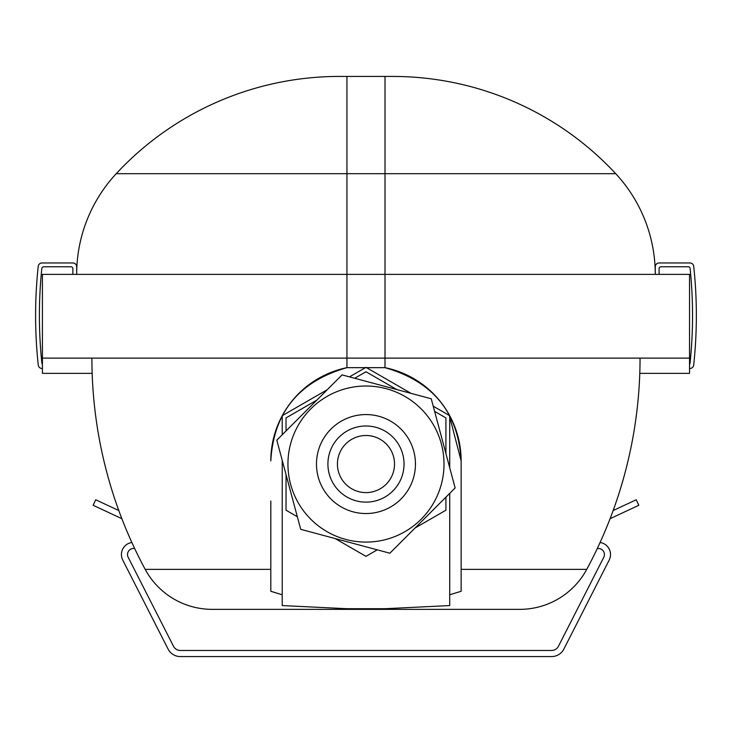 <?xml version="1.0" encoding="UTF-8"?>
<svg xmlns="http://www.w3.org/2000/svg" width="733" height="733" viewBox="0 0 733 733"><rect width="100%" height="100%" fill="white"/><g stroke="black" fill="none" stroke-linecap="round" stroke-linejoin="round"><path stroke-width="1.1" d="M519.734 609.361L212.203 609.361L346.938 609.361L346.938 608.711L385.008 608.711L449.714 605.568L449.714 594.765L461.139 591.284L461.139 460.901L461.139 569.349L586.757 569.349A76.131 76.131 0 0 1 519.734 609.361L489.69 609.361L519.734 609.361A76.131 76.131 0 0 0 586.757 569.349A445.233 445.233 0 0 0 640.046 358.125A445.233 445.233 0 0 1 586.757 569.349M242.256 609.361L212.203 609.361L242.256 609.361M339.324 76.434A304.534 304.534 0 0 0 116.226 173.684L346.938 173.684L346.938 76.434L339.324 76.434L385.008 76.434L385.008 274.38L689.533 274.38L689.533 358.125L385.008 358.125L385.008 274.38L346.938 274.38L346.938 358.125L385.008 358.125L385.008 367.664L346.938 367.664C299 381.371 273.62 412.45 270.807 460.901A95.162 95.162 0 0 1 282.223 415.703L282.223 434.751M327.284 389.69L282.223 415.703A95.162 95.162 0 0 1 346.938 367.664L346.938 358.125L42.413 358.125L42.413 274.38L346.938 274.38L346.938 173.684L615.72 173.684A147.938 147.938 0 0 1 655.275 274.38L655.275 266.766A3.802 3.802 0 0 1 659.086 262.964L689.936 262.964A3.802 3.802 0 0 1 693.72 266.363A461.002 461.002 0 0 1 693.684 365.089A3.802 3.802 0 0 1 690.275 368.47A3.802 3.802 0 0 0 693.684 365.089A3.802 3.802 0 0 1 690.275 368.47A3.802 3.802 0 0 0 693.684 365.089A3.802 3.802 0 0 1 690.275 368.47A3.802 3.802 0 0 0 693.684 365.089A3.802 3.802 0 0 1 690.275 368.47A3.802 3.802 0 0 0 693.684 365.089A3.802 3.802 0 0 1 690.275 368.47A3.802 3.802 0 0 0 693.684 365.089A3.802 3.802 0 0 1 690.275 368.47A3.802 3.802 0 0 0 693.684 365.089A3.802 3.802 0 0 1 690.275 368.47A3.802 3.802 0 0 0 693.684 365.089A3.802 3.802 0 0 1 690.275 368.47A3.802 3.802 0 0 0 693.684 365.089A3.802 3.802 0 0 1 690.275 368.47A3.802 3.802 0 0 0 693.684 365.089M270.807 591.284L270.807 569.349L270.807 591.284L282.223 594.765L282.223 605.568L346.938 608.711M145.189 569.349A445.233 445.233 0 0 1 91.9 358.125A445.233 445.233 0 0 0 145.189 569.349A76.131 76.131 0 0 0 212.203 609.361A76.131 76.131 0 0 1 145.189 569.349L270.807 569.349L270.807 501.042M282.223 460.37L282.223 594.765M449.714 594.765L449.714 493.355M449.714 467.736L449.714 415.703A95.162 95.162 0 0 1 461.139 460.901C458.354 412.487 432.974 381.407 385.008 367.664L402.225 372.914M689.533 358.125L689.533 373.354L639.79 373.354M92.156 373.354L42.413 373.354L42.413 358.125M297.781 394.528L301.932 390.506M313.11 381.774L322.346 376.331M323.317 375.837L325.278 374.875M270.807 529.428L270.807 508.858M403.342 373.381L410.315 376.698M415.693 379.758L428.677 389.315M434.083 394.446L440.047 401.162M449.118 414.603L461.139 460.901M461.139 485.044L461.139 529.428M392.622 76.434L385.008 76.434L392.622 76.434A304.534 304.534 0 0 1 615.72 173.684M116.226 173.684A147.938 147.938 0 0 0 76.672 274.38L76.672 266.766A3.802 3.802 0 0 0 72.86 262.964L42.01 262.964A3.802 3.802 0 0 0 38.226 266.363A461.002 461.002 0 0 0 38.263 365.089A3.802 3.802 0 0 0 41.671 368.47A3.802 3.802 0 0 1 38.263 365.089A3.802 3.802 0 0 0 41.671 368.47A3.802 3.802 0 0 1 38.263 365.089A3.802 3.802 0 0 0 41.671 368.47A3.802 3.802 0 0 1 38.263 365.089A3.802 3.802 0 0 0 41.671 368.47A3.802 3.802 0 0 1 38.263 365.089A3.802 3.802 0 0 0 41.671 368.47A214.696 214.696 0 0 0 42.413 368.543M385.008 367.664A95.162 95.162 0 0 1 449.714 415.703L433.221 406.183M411.039 393.364L365.969 367.352L349.476 376.872M335.118 538.544L365.969 556.356L377.266 549.842M415.052 528.017L445.911 510.205L445.911 497.166M445.911 453.525L445.911 417.902L434.614 411.378M396.828 389.562L365.969 371.75L354.68 378.265M316.885 400.09L286.035 417.902L286.035 430.94M286.035 474.581L286.035 510.205L297.323 516.728M389.864 553.213L300.704 529.327L276.808 440.166L342.082 374.893L431.242 398.779L455.129 487.94L389.864 553.213M365.969 542.09A78.037 78.037 0 0 0 444.006 464.053A78.037 78.037 0 0 0 365.969 386.016A78.037 78.037 0 0 0 287.941 464.053A78.037 78.037 0 0 0 365.969 542.09M365.969 502.123A38.07 38.07 0 0 0 404.039 464.053A38.07 38.07 0 0 0 365.969 425.992A38.07 38.07 0 0 0 327.908 464.053A38.07 38.07 0 0 0 365.969 502.123M365.969 492.603A28.55 28.55 0 0 0 394.519 464.053A28.55 28.55 0 0 0 365.969 435.503A28.55 28.55 0 0 0 337.427 464.053A28.55 28.55 0 0 0 365.969 492.603M134.625 548.458L133.598 548.458A6.093 6.093 0 0 0 128.174 557.309L173.519 646.314A7.614 7.614 0 0 0 180.309 650.473L551.637 650.473A7.614 7.614 0 0 0 558.418 646.314L603.772 557.309A6.093 6.093 0 0 0 598.348 548.458L597.313 548.458M95.702 499.769L118.792 510.535L95.702 499.769L93.128 505.284L121.852 518.68M131.858 542.493A12.177 12.177 0 0 0 122.75 560.076L168.095 649.081A13.707 13.707 0 0 0 180.309 656.566L242.256 656.566M291.743 656.566L312.679 656.566M419.267 656.566L440.203 656.566M489.69 656.566L551.637 656.566A13.707 13.707 0 0 0 563.851 649.081L609.196 560.076A12.177 12.177 0 0 0 600.089 542.493M613.155 510.535L636.244 499.769L638.819 505.284L610.094 518.68M603.772 557.309A6.093 6.093 0 0 0 598.348 548.458M551.637 650.473A7.614 7.614 0 0 0 558.418 646.314M173.519 646.314A7.614 7.614 0 0 0 180.309 650.473M133.598 548.458A6.093 6.093 0 0 0 128.174 557.309M122.75 560.076L168.095 649.081M180.309 656.566L551.637 656.566M563.851 649.081L609.196 560.076M659.086 274.38L659.086 268.672A1.906 1.906 0 0 1 660.983 266.766L688.223 266.766A1.906 1.906 0 0 1 690.11 268.47A457.2 457.2 0 0 1 690.055 363.128A1.906 1.906 0 0 1 689.533 364.255M42.413 364.255A1.906 1.906 0 0 1 41.882 363.128A457.2 457.2 0 0 1 41.827 268.47A457.2 457.2 0 0 0 40.462 346.709A457.2 457.2 0 0 1 41.827 268.47A457.2 457.2 0 0 0 40.462 346.709A457.2 457.2 0 0 1 41.827 268.47A1.906 1.906 0 0 1 43.723 266.766L70.954 266.766A1.906 1.906 0 0 1 72.86 268.672L72.86 274.38M659.086 268.672A1.906 1.906 0 0 1 660.983 266.766A1.906 1.906 0 0 0 659.086 268.672A1.906 1.906 0 0 1 660.983 266.766A1.906 1.906 0 0 0 659.086 268.672A1.906 1.906 0 0 1 660.983 266.766A1.906 1.906 0 0 0 659.086 268.672A1.906 1.906 0 0 1 660.983 266.766A1.906 1.906 0 0 0 659.086 268.672M690.11 268.47A457.2 457.2 0 0 1 692.548 315.538A457.2 457.2 0 0 0 690.11 268.47A457.2 457.2 0 0 1 692.548 315.538A457.2 457.2 0 0 0 690.11 268.47A457.2 457.2 0 0 1 692.548 315.538A457.2 457.2 0 0 0 690.11 268.47A457.2 457.2 0 0 1 692.548 315.538A457.2 457.2 0 0 0 690.11 268.47M70.954 266.766A1.906 1.906 0 0 1 72.86 268.672A1.906 1.906 0 0 0 70.954 266.766A1.906 1.906 0 0 1 72.86 268.672A1.906 1.906 0 0 0 70.954 266.766A1.906 1.906 0 0 1 72.86 268.672A1.906 1.906 0 0 0 70.954 266.766A1.906 1.906 0 0 1 72.86 268.672A1.906 1.906 0 0 0 70.954 266.766M76.672 274.38L76.672 266.766L76.672 274.38M72.86 262.964L42.01 262.964L72.86 262.964M41.827 268.47A1.906 1.906 0 0 1 43.723 266.766A1.906 1.906 0 0 0 41.827 268.47A1.906 1.906 0 0 1 43.723 266.766A1.906 1.906 0 0 0 41.827 268.47A1.906 1.906 0 0 1 43.723 266.766A1.906 1.906 0 0 0 41.827 268.47A1.906 1.906 0 0 1 43.723 266.766A1.906 1.906 0 0 0 41.827 268.47A457.2 457.2 0 0 0 40.462 346.709A457.2 457.2 0 0 1 41.827 268.47A457.2 457.2 0 0 0 40.462 346.709A457.2 457.2 0 0 1 41.827 268.47M689.533 368.543A214.696 214.696 0 0 0 690.275 368.47M41.671 368.47A3.802 3.802 0 0 1 38.263 365.089A3.802 3.802 0 0 0 41.671 368.47A3.802 3.802 0 0 1 38.263 365.089A3.802 3.802 0 0 0 41.671 368.47A3.802 3.802 0 0 1 38.263 365.089A3.802 3.802 0 0 0 41.671 368.47A3.802 3.802 0 0 1 38.263 365.089A3.802 3.802 0 0 0 41.671 368.47A3.802 3.802 0 0 1 38.263 365.089M385.008 608.711L385.008 609.361M365.969 513.54A49.487 49.487 0 0 0 415.455 464.053A49.487 49.487 0 0 0 365.969 414.566A49.487 49.487 0 0 0 316.482 464.053A49.487 49.487 0 0 0 365.969 513.54"/></g></svg>
